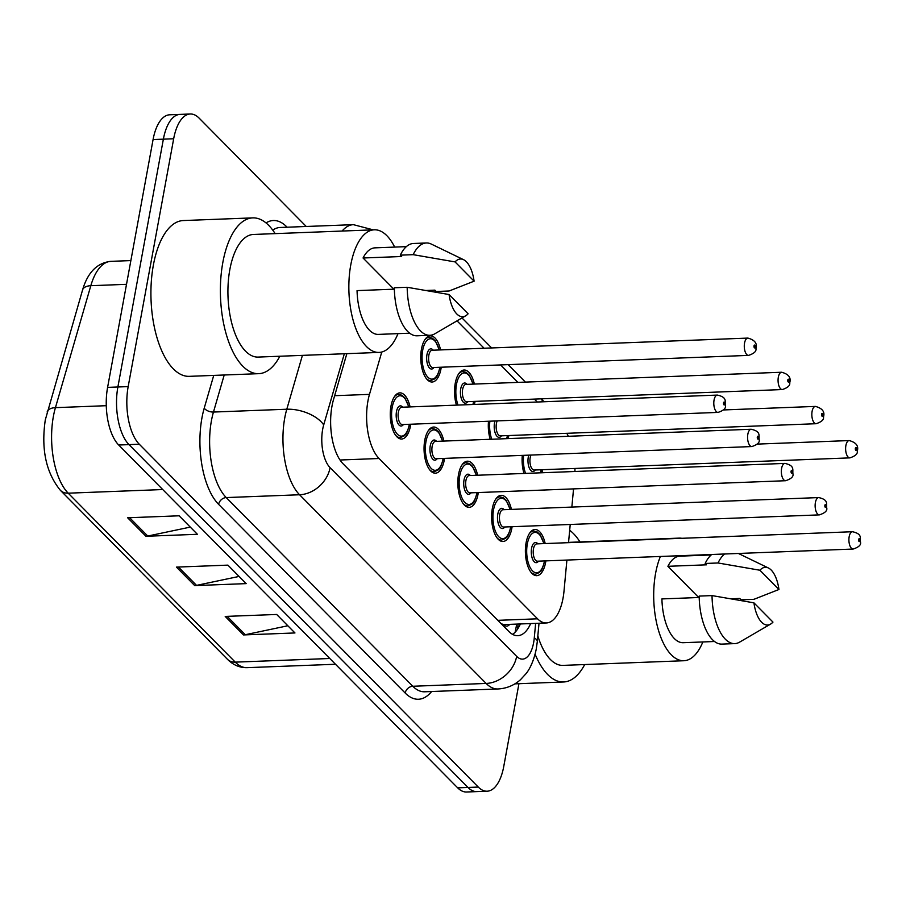 <?xml version="1.0" encoding="UTF-8"?>
<svg xmlns="http://www.w3.org/2000/svg" width="906" height="906" viewBox="0 0 906 906"><rect width="100%" height="100%" fill="white"/><g stroke="black" fill="none" stroke-linecap="round" stroke-linejoin="round"><path stroke-width="1.36" d="M456.454 405.129A23.103 10.453 -92.2 0 1 455.254 383.238A23.103 10.453 -92.2 0 1 464.121 370.022A23.103 10.453 -92.2 0 1 474.359 384.076M475.016 401.381A23.103 10.453 -92.2 0 1 474.767 402.966A23.103 10.453 -92.2 0 1 474.461 404.438M508.798 435.548A23.103 10.453 -92.2 0 1 508.538 437.122A23.103 10.453 -92.2 0 1 508.243 438.606M542.569 469.704A23.103 10.453 -92.2 0 1 542.32 471.29A23.103 10.453 -92.2 0 1 542.015 472.762M441.245 367.224A23.103 10.453 -92.2 0 1 440.984 368.81A23.103 10.453 -92.2 0 1 432.117 382.015A23.103 10.453 -92.2 0 1 421.471 349.07A23.103 10.453 -92.2 0 1 430.339 335.854A23.103 10.453 -92.2 0 1 440.576 349.909M444.529 458.391A23.103 10.453 -92.2 0 1 444.28 459.976A23.103 10.453 -92.2 0 1 435.412 473.192A23.103 10.453 -92.2 0 1 424.767 440.237A23.103 10.453 -92.2 0 1 433.634 427.032A23.103 10.453 -92.2 0 1 443.872 441.075M478.311 492.547A23.103 10.453 -92.2 0 1 478.051 494.132A23.103 10.453 -92.2 0 1 469.183 507.349A23.103 10.453 -92.2 0 1 458.538 474.404A23.103 10.453 -92.2 0 1 467.405 461.188A23.103 10.453 -92.2 0 1 477.643 475.242M512.094 526.714A23.103 10.453 -92.2 0 1 511.833 528.3A23.103 10.453 -92.2 0 1 502.966 541.505A23.103 10.453 -92.2 0 1 492.32 508.56A23.103 10.453 -92.2 0 1 501.188 495.344A23.103 10.453 -92.2 0 1 511.426 509.399M545.865 560.871A23.103 10.453 -92.2 0 1 545.605 562.456A23.103 10.453 -92.2 0 1 536.737 575.672A23.103 10.453 -92.2 0 1 526.103 542.728A23.103 10.453 -92.2 0 1 534.959 529.512A23.103 10.453 -92.2 0 1 545.197 543.566M410.758 424.223A23.103 10.453 -92.2 0 1 410.497 425.809A23.103 10.453 -92.2 0 1 401.63 439.025A23.103 10.453 -92.2 0 1 390.984 406.081A23.103 10.453 -92.2 0 1 399.852 392.864A23.103 10.453 -92.2 0 1 410.09 406.919M381.766 352.026L369.478 394.37A43.307 19.592 87.8 0 0 367.961 400.882A43.307 19.592 87.8 0 0 379.059 458.504L537.564 618.809A43.307 19.592 87.8 0 0 546.409 622.954A43.307 19.592 87.8 0 0 564.008 591.097L566.907 560.067M546.409 622.954L505.242 624.54A43.307 19.592 -92.2 0 1 503.442 624.427L503.77 624.755A14.439 6.535 87.8 0 0 509.682 624.37M501.301 623.826L503.442 624.427M537.281 402.026L534.393 399.093M517.881 382.4L500.622 364.937M484.098 348.232L457.02 320.849M574.925 471.494A43.307 19.592 87.8 0 0 574.948 468.459M568.345 436.284A43.307 19.592 87.8 0 0 566.794 433.317M568.526 542.66L570.225 524.472M571.856 507.077L573.543 488.889M490.225 439.297A23.103 10.453 -92.2 0 1 488.504 421.233M524.008 473.453A23.103 10.453 -92.2 0 1 522.286 455.401M518.934 683.702L503.759 766.442A43.307 19.592 -92.2 0 1 487.134 791.21L476.839 791.606A43.307 19.592 -92.2 0 1 467.994 787.461L128.992 444.62A43.307 19.592 -92.2 0 1 117.882 386.998L163.374 139.162A43.307 19.592 -92.2 0 1 180 114.394A43.307 19.592 -92.2 0 0 163.374 139.162L117.882 386.998A43.307 19.592 -92.2 0 0 128.992 444.62L467.994 787.461A43.307 19.592 -92.2 0 0 476.839 791.606L466.545 792.003A43.307 19.592 -92.2 0 1 457.7 787.858L118.709 445.016A43.307 19.592 -92.2 0 1 107.599 387.383L153.08 139.558A43.307 19.592 -92.2 0 1 169.705 114.79L190.294 113.997A43.307 19.592 -92.2 0 1 199.139 118.142L306.262 226.477M287.848 625.763L245.311 634.71A11.551 9.23 135.3 0 1 243.499 634.936L294.96 632.954L276.67 614.461L225.209 616.431L243.499 634.936M190.294 527.099L147.769 536.046A11.551 9.23 135.3 0 1 145.945 536.273L197.406 534.291L179.116 515.797L127.655 517.779L145.945 536.273M239.071 576.431L196.545 585.378A11.551 9.23 135.3 0 1 194.722 585.604L246.183 583.623L227.893 565.129L176.432 567.111L194.722 585.604M346.851 353.668L333.499 399.671A43.307 19.592 87.8 0 0 331.981 406.182A43.307 19.592 87.8 0 0 343.091 463.815L508.923 631.527A43.307 19.592 87.8 0 0 517.768 635.672A43.307 19.592 87.8 0 0 530.667 623.566M487.134 791.21A43.307 19.592 -92.2 0 1 478.277 787.065L139.286 444.223A43.307 19.592 -92.2 0 1 128.176 386.602L173.669 138.765A43.307 19.592 -92.2 0 1 190.294 113.997M520.372 623.962A43.307 19.592 -92.2 0 1 512.558 634.359M279.852 356.239A77.95 35.266 -92.2 0 1 258.754 373.668A77.95 35.266 -92.2 0 1 222.831 262.48A77.95 35.266 -92.2 0 1 252.751 217.882A77.95 35.266 -92.2 0 1 275.13 233.623M258.754 373.668L189.286 376.341A77.95 35.266 -92.2 0 1 153.363 265.152A77.95 35.266 -92.2 0 1 183.284 220.554L252.751 217.882M397.994 333.635A61.359 27.758 -92.2 0 1 379.036 352.423A61.359 27.758 -92.2 0 1 350.769 264.914A61.359 27.758 -92.2 0 1 374.314 229.807A61.359 27.758 -92.2 0 1 394.665 247.089M379.036 352.423L258.108 357.077A61.359 27.758 -92.2 0 1 229.841 269.569A61.359 27.758 -92.2 0 1 253.397 234.461L374.314 229.807M474.098 281.177L455.061 261.913A28.867 13.058 -92.2 0 1 463.566 259.682A28.867 13.058 -92.2 0 1 474.098 281.177L449.093 290.996L436.228 291.494L434.891 290.147L426.398 290.475M393.884 289.184L363.046 257.995A43.307 19.592 -92.2 0 1 375.016 247.848L406.341 246.636M363.046 257.995L401.641 256.511L400.305 255.164A46.195 20.906 -92.2 0 1 413.498 243.476L426.364 242.978A46.195 20.906 -92.2 0 1 431.301 244.076L463.566 259.682M400.305 255.164L413.17 254.665A46.195 20.906 -92.2 0 1 426.364 242.978M413.17 254.665L455.061 261.913M394.348 289.173L357.055 290.611A43.307 19.592 -92.2 0 0 378.346 334.393L409.671 333.193M468.108 313.782A28.867 13.058 -92.2 0 1 465.718 315.786A28.867 13.058 -92.2 0 1 449.07 294.529L468.108 313.782M465.718 315.786L434.755 333.827A46.195 20.906 -92.2 0 1 429.908 335.299A46.195 20.906 -92.2 0 1 407.179 287.281L394.325 287.768A46.195 20.906 -92.2 0 0 417.054 335.798L429.908 335.299M449.07 294.529L407.179 287.281M584.698 664.562A77.95 35.266 -92.2 0 1 563.6 681.98A77.95 35.266 -92.2 0 1 535.118 654.2M702.841 641.946A61.359 27.758 -92.2 0 1 683.894 660.734A61.359 27.758 -92.2 0 1 655.616 573.226A61.359 27.758 -92.2 0 1 660.395 556.465M683.894 660.734L562.966 665.389A61.359 27.758 -92.2 0 1 537.836 635.899M778.945 589.489L759.908 570.236A28.867 13.058 -92.2 0 1 768.413 567.994A28.867 13.058 -92.2 0 1 778.945 589.489L753.939 599.308L741.074 599.806L739.738 598.458L731.244 598.787M698.73 597.507L667.892 566.307A43.307 19.592 -92.2 0 1 679.862 556.159L711.187 554.948M667.892 566.307L706.487 564.823L705.151 563.475A46.195 20.906 -92.2 0 1 711.731 554.483M705.151 563.475L718.016 562.977A46.195 20.906 -92.2 0 1 724.596 553.996M718.016 562.977L759.908 570.236M699.194 597.484L661.912 598.923A43.307 19.592 -92.2 0 0 683.192 642.705L714.517 641.505M676.522 538.504A61.359 27.758 -92.2 0 1 679.172 538.119A61.359 27.758 -92.2 0 1 681.833 538.3M569.681 530.304A77.95 35.266 -92.2 0 1 579.987 541.947M772.965 622.094A28.867 13.058 -92.2 0 1 770.576 624.098A28.867 13.058 -92.2 0 1 753.928 602.841L772.965 622.094M770.576 624.098L739.602 642.139A46.195 20.906 -92.2 0 1 734.766 643.611A46.195 20.906 -92.2 0 1 712.037 595.593L699.172 596.091A46.195 20.906 -92.2 0 0 721.901 644.109L734.766 643.611M753.928 602.841L712.037 595.593M334.654 395.707L369.478 394.37M503.77 624.755A43.307 34.621 135.3 0 1 503.51 626.057M340.022 460.01L379.059 458.504M497.858 620.338L537.564 618.809M126.512 284.325L90.815 285.707L55.436 407.655A57.746 26.127 87.8 0 0 53.397 416.341A57.746 26.127 87.8 0 0 68.21 493.181A14.439 11.54 135.3 0 1 60.34 490.282C46.013 472.604 41.008 449.15 45.3 419.897L82.548 290.022C87.723 272.355 97.191 262.797 110.951 261.347A57.746 26.127 87.8 0 0 90.815 285.707A14.439 7.622 -163.8 0 0 82.548 290.022M47.157 411.97A14.439 7.622 -163.8 0 1 55.436 407.655L106.274 405.695M162.729 489.546L68.21 493.181L235.277 662.139A57.746 26.127 87.8 0 0 247.066 667.665C239.728 667.824 233.17 665.015 227.406 659.24A14.439 11.54 -44.7 0 0 235.277 662.139L329.784 658.492M457.7 787.858L478.277 787.065M118.709 445.016L139.286 444.223M107.599 387.383L128.176 386.602M153.08 139.558L173.669 138.765M196.545 585.378L178.403 567.031M147.769 536.046L129.626 517.7M245.311 634.71L227.18 616.363M344.337 353.759L323.702 424.914A28.867 13.058 87.8 0 0 322.683 429.263A28.867 13.058 87.8 0 0 330.09 467.677L516.658 656.363A28.867 13.058 87.8 0 0 533.634 642.614A28.867 13.058 87.8 0 0 534.28 637.892L535.639 623.373M516.658 656.363A28.867 23.08 -44.7 0 1 486.137 683.441L299.569 494.755A57.746 26.127 -92.2 0 1 284.756 417.915A57.746 26.127 -92.2 0 1 286.794 409.229L213.465 412.049A57.746 26.127 87.8 0 0 211.426 420.735A57.746 26.127 87.8 0 0 226.24 497.575L412.808 686.261A57.746 26.127 87.8 0 0 424.608 691.788L497.938 688.968A57.746 26.127 -92.2 0 1 486.137 683.441L412.808 686.261A7.214 5.776 135.3 0 0 405.186 693.033L218.618 504.348A7.214 5.776 135.3 0 1 226.24 497.575L299.569 494.755A28.867 23.08 -44.7 0 0 330.09 467.677M497.938 688.968C506.488 688.515 514.008 685.434 520.474 679.727L526.126 673.566C528.209 670.995 533.317 663.588 536.307 648.809L537.303 641.573A28.867 7.225 -174.7 0 0 534.28 637.892M218.618 504.348A64.96 29.388 -92.2 0 1 201.947 417.904A64.96 29.388 -92.2 0 1 204.235 408.13L213.737 375.401M266.024 222.921A64.96 29.388 -92.2 0 1 286.647 226.738L287.111 227.213M431.63 691.527A64.96 29.388 -92.2 0 1 405.186 693.033M342.106 231.053A57.746 26.127 -92.2 0 1 353.408 224.665L280.079 227.485A57.746 26.127 87.8 0 0 272.763 230.147M323.702 424.914A28.867 15.243 -163.8 0 0 286.794 409.229L302.411 355.379M224.212 375.005L213.465 412.049A7.214 3.805 16.2 0 1 204.235 408.13M542.807 401.811A28.867 23.08 -44.7 0 0 541.301 398.833M518.073 624.041L517.598 629.104M394.223 396.941A21.653 9.796 -92.2 0 1 398.629 394.359L401.992 395.254L404.869 397.915L408.855 406.964M408.663 406.975A20.215 9.139 87.8 0 0 400.044 395.752A20.215 9.139 87.8 0 0 392.207 407.315A20.215 9.139 87.8 0 0 397.394 434.212A20.215 9.139 87.8 0 0 409.274 424.574A20.215 9.139 87.8 0 0 409.331 424.28M403.43 424.506A10.102 4.575 -92.2 0 1 397.938 423.487A10.102 4.575 -92.2 0 1 396.477 411.63A10.102 4.575 -92.2 0 1 402.762 407.202M717.393 395.084L401.698 407.236A8.664 3.918 87.8 0 0 398.368 412.196A8.664 3.918 87.8 0 0 402.366 424.552L718.062 412.4A8.664 3.918 -92.2 0 1 714.064 400.044A8.664 3.918 -92.2 0 1 717.393 395.084C727.688 397.394 724.653 401.562 725.434 405.661C726.023 408.323 723.566 410.577 718.062 412.4M724.766 404.11A1.438 0.657 87.8 0 0 724.392 402.196A1.438 0.657 87.8 0 0 723.543 402.876A1.438 0.657 87.8 0 0 723.917 404.801A1.438 0.657 87.8 0 0 724.766 404.11M397.938 437.723L400.293 437.632A21.653 9.796 -92.2 0 1 395.707 435.401M440.01 367.27L439.897 367.881C436.171 380.724 435.786 376.805 434.959 378.742L430.78 380.622A21.653 9.796 -92.2 0 1 426.194 378.391M439.15 349.965A20.215 9.139 87.8 0 0 430.531 338.742A20.215 9.139 87.8 0 0 422.694 350.305A20.215 9.139 87.8 0 0 427.881 377.202A20.215 9.139 87.8 0 0 439.761 367.576A20.215 9.139 87.8 0 0 439.818 367.281M433.917 367.508A10.102 4.575 -92.2 0 1 428.425 366.488A10.102 4.575 -92.2 0 1 426.964 354.62A10.102 4.575 -92.2 0 1 433.249 350.192M432.185 350.237A8.664 3.918 87.8 0 0 428.855 355.186A8.664 3.918 87.8 0 0 432.853 367.542L748.549 355.39A8.664 3.918 -92.2 0 1 744.551 343.034A8.664 3.918 -92.2 0 1 747.88 338.085L432.185 350.237M754.03 345.877A1.438 0.657 87.8 0 0 754.404 347.791A1.438 0.657 87.8 0 0 755.253 347.111A1.438 0.657 87.8 0 0 754.879 345.186A1.438 0.657 87.8 0 0 754.03 345.877M424.71 339.931A21.653 9.796 -92.2 0 1 429.116 337.349L426.76 337.44M428.006 431.097A21.653 9.796 -92.2 0 1 432.4 428.515L435.763 429.421L438.651 432.071L442.626 441.131M442.445 441.131A20.215 9.139 87.8 0 0 433.815 429.908A20.215 9.139 87.8 0 0 425.99 441.471A20.215 9.139 87.8 0 0 431.165 468.368A20.215 9.139 87.8 0 0 443.057 458.742A20.215 9.139 87.8 0 0 443.113 458.447M437.202 458.674A10.102 4.575 -92.2 0 1 431.709 457.655A10.102 4.575 -92.2 0 1 430.248 445.786A10.102 4.575 -92.2 0 1 436.545 441.358M751.165 429.251L435.469 441.403A8.664 3.918 87.8 0 0 432.151 446.352A8.664 3.918 87.8 0 0 436.137 458.708L751.833 446.556A8.664 3.918 -92.2 0 1 747.846 434.2A8.664 3.918 -92.2 0 1 751.165 429.251C761.459 431.562 758.435 435.718 759.217 439.829C759.794 442.49 757.337 444.733 751.833 446.556M758.548 438.278A1.438 0.657 87.8 0 0 758.175 436.352A1.438 0.657 87.8 0 0 757.325 437.043A1.438 0.657 87.8 0 0 757.699 438.957A1.438 0.657 87.8 0 0 758.548 438.278M431.72 471.89L434.065 471.8A21.653 9.796 -92.2 0 1 429.489 469.557M461.777 465.265A21.653 9.796 -92.2 0 1 466.182 462.683L469.546 463.578L472.422 466.239L476.409 475.288M476.216 475.299A20.215 9.139 87.8 0 0 467.598 464.065A20.215 9.139 87.8 0 0 459.761 475.639A20.215 9.139 87.8 0 0 464.948 502.524A20.215 9.139 87.8 0 0 476.839 492.898A20.215 9.139 87.8 0 0 476.884 492.604M470.984 492.83A10.102 4.575 -92.2 0 1 465.491 491.811A10.102 4.575 -92.2 0 1 464.031 479.954A10.102 4.575 -92.2 0 1 470.316 475.525M784.947 463.408L469.251 475.559A8.664 3.918 87.8 0 0 465.922 480.52A8.664 3.918 87.8 0 0 469.92 492.875L785.615 480.724A8.664 3.918 -92.2 0 1 781.618 468.368A8.664 3.918 -92.2 0 1 784.947 463.408C795.242 465.718 792.206 469.886 792.988 473.985C793.577 476.647 791.119 478.9 785.615 480.724M792.32 472.434A1.438 0.657 87.8 0 0 791.957 470.52A1.438 0.657 87.8 0 0 791.108 471.199A1.438 0.657 87.8 0 0 791.47 473.125A1.438 0.657 87.8 0 0 792.32 472.434M465.491 506.046L467.847 505.956A21.653 9.796 -92.2 0 1 463.26 503.725M495.559 499.421A21.653 9.796 -92.2 0 1 499.953 496.839L503.317 497.745L506.205 500.395L510.18 509.444M509.999 509.455A20.215 9.139 87.8 0 0 501.369 498.232A20.215 9.139 87.8 0 0 493.544 509.795A20.215 9.139 87.8 0 0 498.719 536.692A20.215 9.139 87.8 0 0 510.61 527.066A20.215 9.139 87.8 0 0 510.667 526.771M504.767 526.998A10.102 4.575 -92.2 0 1 499.263 525.978A10.102 4.575 -92.2 0 1 497.802 514.11A10.102 4.575 -92.2 0 1 504.098 509.682M818.73 497.575L503.034 509.727A8.664 3.918 87.8 0 0 499.704 514.676A8.664 3.918 87.8 0 0 503.691 527.032L819.386 514.88A8.664 3.918 -92.2 0 1 815.4 502.524A8.664 3.918 -92.2 0 1 818.73 497.575C829.013 499.874 825.989 504.042 826.77 508.141C827.348 510.814 824.89 513.056 819.386 514.88M826.102 506.601A1.438 0.657 87.8 0 0 825.728 504.676A1.438 0.657 87.8 0 0 824.879 505.367A1.438 0.657 87.8 0 0 825.253 507.281A1.438 0.657 87.8 0 0 826.102 506.601M499.274 540.202L501.618 540.112A21.653 9.796 -92.2 0 1 497.043 537.881M529.342 533.589A21.653 9.796 -92.2 0 1 533.736 531.007L537.099 531.901L539.976 534.551L543.962 543.611M543.77 543.623A20.215 9.139 87.8 0 0 535.152 532.388A20.215 9.139 87.8 0 0 527.315 543.962A20.215 9.139 87.8 0 0 532.501 570.848A20.215 9.139 87.8 0 0 544.393 561.222A20.215 9.139 87.8 0 0 544.438 560.927M538.538 561.154A10.102 4.575 -92.2 0 1 533.045 560.135A10.102 4.575 -92.2 0 1 531.584 548.277A10.102 4.575 -92.2 0 1 537.87 543.849M852.501 531.731L536.805 543.883A8.664 3.918 87.8 0 0 533.475 548.843A8.664 3.918 87.8 0 0 537.473 561.199L853.169 549.047A8.664 3.918 -92.2 0 1 849.171 536.692A8.664 3.918 -92.2 0 1 852.501 531.731C862.795 534.042 859.76 538.209 860.541 542.309C861.13 544.97 858.673 547.213 853.169 549.047M859.873 540.757A1.438 0.657 87.8 0 0 859.511 538.832A1.438 0.657 87.8 0 0 858.662 539.523A1.438 0.657 87.8 0 0 859.024 541.448A1.438 0.657 87.8 0 0 859.873 540.757M533.056 574.37L535.401 574.279A21.653 9.796 -92.2 0 1 530.814 572.037M472.932 384.133A20.215 9.139 87.8 0 0 464.302 372.898A20.215 9.139 87.8 0 0 456.465 384.472A20.215 9.139 87.8 0 0 458.006 405.073M472.909 404.495A20.215 9.139 87.8 0 0 473.544 401.732A20.215 9.139 87.8 0 0 473.6 401.437M467.689 401.664A10.102 4.575 -92.2 0 1 462.196 400.645A10.102 4.575 -92.2 0 1 460.735 388.787A10.102 4.575 -92.2 0 1 467.032 384.359M465.956 384.393A8.664 3.918 87.8 0 0 462.638 389.354A8.664 3.918 87.8 0 0 466.624 401.709L782.32 389.557A8.664 3.918 -92.2 0 1 778.333 377.202A8.664 3.918 -92.2 0 1 781.652 372.241L465.956 384.393M787.812 380.033A1.438 0.657 87.8 0 0 788.186 381.958A1.438 0.657 87.8 0 0 789.035 381.267A1.438 0.657 87.8 0 0 788.662 379.342A1.438 0.657 87.8 0 0 787.812 380.033M458.493 374.099A21.653 9.796 -92.2 0 1 462.887 371.517L460.542 371.607M489.874 421.188A20.215 9.139 87.8 0 0 491.777 439.24M506.68 438.663A20.215 9.139 87.8 0 0 507.315 435.899A20.215 9.139 87.8 0 0 507.371 435.593M501.471 435.831A10.102 4.575 -92.2 0 1 495.978 434.812A10.102 4.575 -92.2 0 1 494.517 422.943A10.102 4.575 -92.2 0 1 495.004 420.984M497.19 420.905A8.664 3.918 87.8 0 0 496.409 423.51A8.664 3.918 87.8 0 0 500.406 435.865L816.102 423.714A8.664 3.918 -92.2 0 1 812.104 411.358A8.664 3.918 -92.2 0 1 815.434 406.409L723.339 409.954M821.583 414.201A1.438 0.657 87.8 0 0 821.957 416.114A1.438 0.657 87.8 0 0 822.807 415.424A1.438 0.657 87.8 0 0 822.433 413.51A1.438 0.657 87.8 0 0 821.583 414.201M523.645 455.344A20.215 9.139 87.8 0 0 525.559 473.396M540.463 472.819A20.215 9.139 87.8 0 0 541.097 470.055A20.215 9.139 87.8 0 0 541.154 469.761M535.242 469.988A10.102 4.575 -92.2 0 1 529.75 468.968A10.102 4.575 -92.2 0 1 528.289 457.111A10.102 4.575 -92.2 0 1 528.787 455.152M530.973 455.061A8.664 3.918 87.8 0 0 530.191 457.677A8.664 3.918 87.8 0 0 534.178 470.033L849.873 457.881A8.664 3.918 -92.2 0 1 845.887 445.526A8.664 3.918 -92.2 0 1 849.205 440.565L757.122 444.11M855.366 448.357A1.438 0.657 87.8 0 0 855.74 450.282A1.438 0.657 87.8 0 0 856.589 449.591A1.438 0.657 87.8 0 0 856.215 447.666A1.438 0.657 87.8 0 0 855.366 448.357M515.14 632.195L516.748 624.098M227.406 659.24L60.34 490.282M247.066 667.665L335.48 664.257M110.951 261.347L130.872 260.588M543.849 401.766L541.641 398.821M525.435 382.106L508.164 364.642M491.652 347.949L462.003 317.949M436.567 292.23L434.518 290.158M537.303 641.573L539.013 623.237M373.204 229.852L353.408 224.665M409.523 424.28L409.41 424.891C405.684 437.734 405.299 433.804 404.472 435.752L400.293 437.632M398.629 394.359L396.273 394.45M748.549 355.39C754.052 353.567 756.51 351.324 755.921 348.663C757.507 343.487 754.823 339.965 747.88 338.085M430.78 380.622L428.425 380.713M439.342 349.954L435.367 340.916L432.4 338.21L429.116 337.349M443.294 458.436L443.193 459.048C439.467 471.89 439.07 467.972 438.255 469.908L434.065 471.8M432.4 428.515L430.056 428.606M477.077 492.604L476.964 493.215C473.238 506.046 472.853 502.128 472.026 504.076L467.847 505.956M466.182 462.683L463.827 462.773M510.848 526.76L510.746 527.371C507.02 540.214 506.635 536.295 505.808 538.232L501.618 540.112M499.953 496.839L497.609 496.93M544.631 560.916L544.517 561.527C540.791 574.37 540.406 570.452 539.58 572.399L535.401 574.279M533.736 531.007L531.38 531.097M473.136 404.495L473.781 401.426M782.32 389.557C787.824 387.723 790.281 385.48 789.704 382.819C791.278 377.655 788.605 374.133 781.652 372.241M473.113 384.121L469.138 375.073L466.182 372.366L462.887 371.517M506.907 438.651L507.564 435.593M816.102 423.714C821.606 421.89 824.064 419.648 823.475 416.975C825.06 411.811 822.376 408.289 815.434 406.409M540.689 472.819L541.335 469.75M849.873 457.881C855.377 456.046 857.835 453.804 857.257 451.143C858.843 445.979 856.159 442.456 849.205 440.565M563.6 681.98L514.868 683.86M768.413 567.994L738.379 553.464M679.172 538.119L568.56 542.377"/></g></svg>
